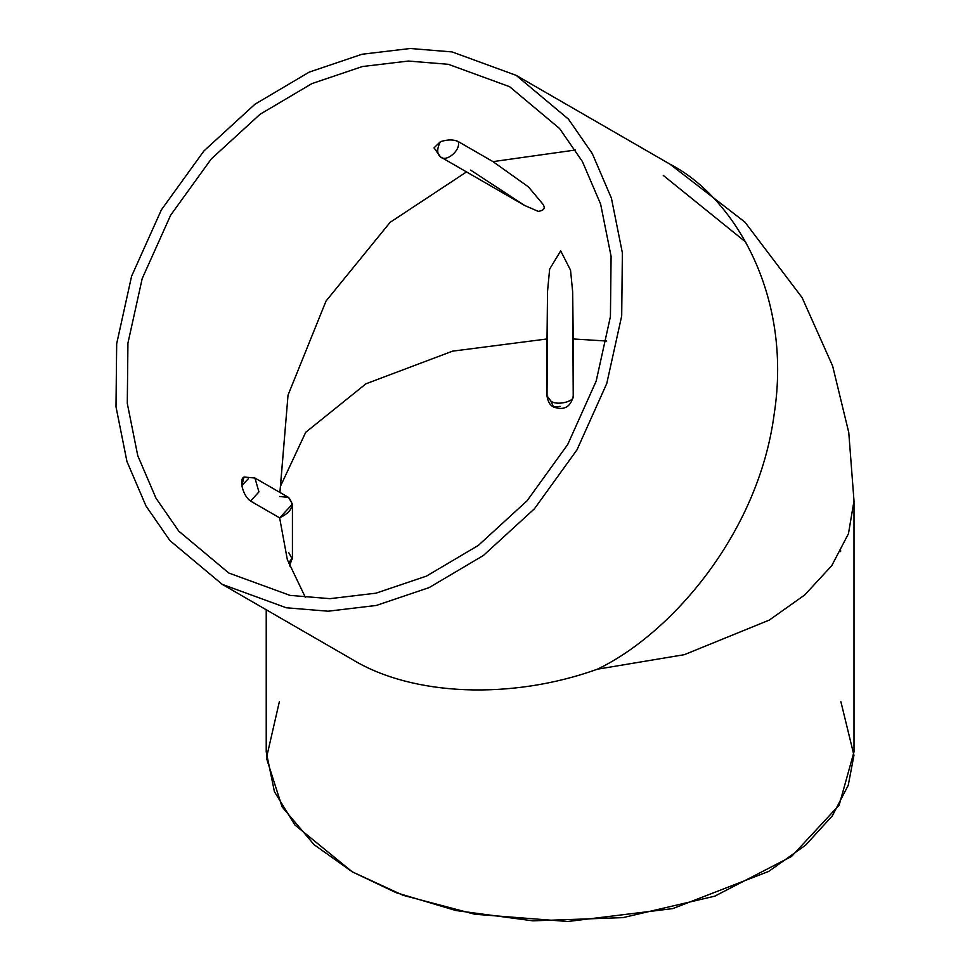 <?xml version="1.0" encoding="UTF-8"?>
<svg xmlns="http://www.w3.org/2000/svg" width="970" height="970" viewBox="0 0 970 970"><rect width="100%" height="100%" fill="white"/><g stroke="black" fill="none" stroke-linecap="round" stroke-linejoin="round"><path stroke-width="1.45" d="M435.797 149.998L440.38 156.825C436.839 153.83 436.839 148.786 440.38 141.693L434.039 147.852L440.38 156.825L434.063 147.961M547.019 395.845L550.851 401.022C556.331 405.981 575.186 401.616 573.221 395.845L572.676 291.97L570.53 270.133L560.684 250.866L549.663 269.066L547.541 291.23L547.019 338.966L452.529 351.164L365.957 383.793L305.708 432.305L280.475 486.273L288.029 395.154L326.029 301.052L390.146 222.324L466.509 171.92L390.146 222.324L326.029 301.052L288.029 395.154L279.906 492.445L280.475 486.273L305.708 432.305L365.957 383.793L452.529 351.164L547.019 338.966L547.031 396.196C547.965 401.847 550.135 405.448 553.567 407.012L550.851 401.022L547.019 395.845L547.541 291.23L549.663 269.066L560.684 250.866L570.53 270.133L572.676 291.97L573.221 338.966L606.674 341.04L573.221 338.966L573.209 396.257M560.114 406.369L553.567 407.012C564.079 410.71 570.627 407.097 573.209 396.196L573.221 395.845C575.186 401.616 556.331 405.981 550.851 401.022L553.567 407.012M470.62 170.102L524.564 205.434L440.38 156.825L524.564 205.434L470.62 170.102M288.599 497.452L254.94 478.028L243.991 477.022L241.833 485.582C243.482 492.954 246.392 498.119 250.563 501.078L258.929 491.911L254.94 478.028L258.929 491.911L250.563 501.078L279.639 517.859L287.326 559.629L305.477 597.593L287.326 559.629L279.639 517.859C291.921 511.881 294.916 505.079 288.599 497.452L279.639 496.47L288.599 497.452L292.431 504.109L279.639 517.859L250.563 501.078C246.392 498.119 243.482 492.954 241.833 485.582C241.142 478.61 242.767 475.906 246.732 477.47M228.787 573.015L290.006 595.386L329.994 598.66L375.996 593.167L426.461 576.107L478.307 545.431L527.062 500.811L567.729 444.478L596.174 381.101L610.433 316.559L611.088 256.322L600.624 204.1L582.388 161.505L559.557 128.513L509.577 86.682L448.37 64.311L408.382 61.049L362.368 66.542L311.916 83.602L260.069 114.278L211.314 158.886L170.635 215.219L142.19 278.608L127.931 343.137L127.288 403.374L137.74 455.609L155.988 498.192L178.819 531.196L228.787 573.015L178.819 531.196L155.988 498.192L137.74 455.609L127.288 403.374L127.931 343.137L142.19 278.608L170.635 215.219L211.302 158.898L260.069 114.278L311.904 83.602L362.368 66.542L408.382 61.049L448.37 64.311L509.577 86.682L559.557 128.513L582.388 161.505L600.624 204.1L611.088 256.322L610.433 316.559L596.174 381.101L567.729 444.478L527.062 500.811L478.307 545.431L426.461 576.107L375.996 593.167L329.994 598.66L290.006 595.386L228.787 573.015M440.38 141.693C447.558 139.438 453.487 139.377 458.155 141.511L492.978 161.626L575.477 150.01L492.978 161.626L528.395 186.858L542.557 203.748C545.758 208.004 544.291 210.538 538.156 211.339L524.564 205.434L538.156 211.339C544.291 210.538 545.758 208.004 542.557 203.748L528.395 186.858L492.978 161.626L458.155 141.511C461.308 149.889 446.321 162.802 440.38 156.825C446.321 162.802 461.308 149.889 458.155 141.511C453.487 139.377 447.558 139.438 440.38 141.693C436.839 148.786 436.839 153.83 440.38 156.825L524.564 205.434M669.821 164.075L516.125 75.333L669.821 164.075C732.326 196.025 792.975 293.049 774.169 414.178C758.213 535.246 669.348 634.901 597.338 669.215L684.335 654.677L769.343 620.06L804.724 594.949L831.751 565.668L848.459 533.706L854 500.908L848.459 533.706L831.751 565.668L804.724 594.949L769.343 620.06L684.335 654.677L597.338 669.215C511.457 700.11 412.48 696.169 352.304 659.467L222.239 584.364L286.308 607.778L328.163 611.209L376.311 605.45L429.128 587.602L483.399 555.483L534.434 508.789L576.992 449.825L606.771 383.489L621.697 315.941L622.376 252.891L611.427 198.232L592.33 153.648L568.432 119.116L516.125 75.333L452.068 51.919L410.201 48.5L362.053 54.247L309.236 72.107L254.977 104.214L203.942 150.92L161.372 209.872L131.593 276.22L116.667 343.756L116 406.806L126.949 461.478L146.033 506.049L169.932 540.593L222.239 584.364L169.932 540.593L146.033 506.049L126.937 461.478L116 406.806L116.679 343.756L131.593 276.207L161.372 209.872L203.942 150.908L254.977 104.214L309.236 72.107L362.053 54.247L410.201 48.5L452.068 51.919L516.125 75.333L568.444 119.116L592.33 153.648L611.427 198.232L622.376 252.903L621.697 315.941L606.771 383.489L576.992 449.837L534.434 508.789L483.399 555.483L429.128 587.602L376.311 605.45L328.163 611.209L286.308 607.778L222.239 584.364L352.304 659.467C412.48 696.169 511.457 700.11 597.338 669.215C669.348 634.901 758.213 535.246 774.169 414.178C792.975 293.049 732.326 196.025 669.821 164.075L744.936 222.118L802.117 297.632L832.636 366.005L848.774 432.547L854 500.908L854 751.883L839.159 805.124L791.52 856.486L714.781 896.159L622.97 917.632L532.894 920.833L455.948 910.539L396.099 892.679L352.304 871.86L314.062 844.664L282.1 806.894L266.423 758.079L279.336 701.783M840.602 551.566L840.602 550.208M266.229 609.766L266.229 751.883L274.413 791.653L294.928 825.009L352.304 871.86L403.108 895.31L474.851 914.261L567.838 921.5L672.78 908.599L768.689 871.424L805.609 845.161L832.345 815.831L848.253 785.276L853.952 755.278L840.905 701.783M288.599 552.427L292.261 559.023L288.514 563.182L292.431 557.774L289.521 566.007M241.833 485.582L248.381 478.671L241.833 485.582M663.274 175.424L745.954 242.257M352.304 659.467L222.239 584.364M292.431 504.109L292.431 557.774"/></g></svg>
